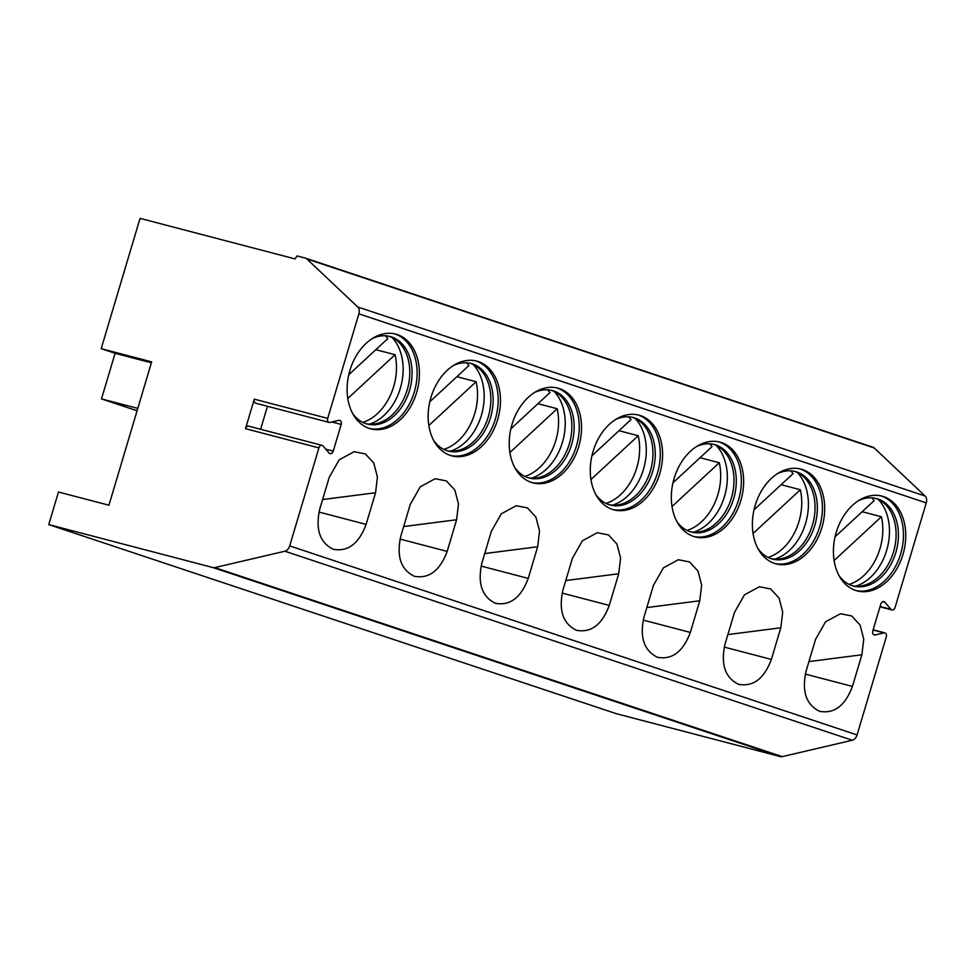 <?xml version="1.0" encoding="UTF-8"?>
<svg xmlns="http://www.w3.org/2000/svg" width="975" height="975" viewBox="0 0 975 975"><rect width="100%" height="100%" fill="white"/><g stroke="black" fill="none" stroke-linecap="round" stroke-linejoin="round"><path stroke-width="1.46" d="M48.75 524.587L213.086 567.596A6.801 4.741 -71.6 0 0 214.817 567.596L284.895 551.216A6.801 4.741 -71.6 0 0 289.697 545.903L318.91 447.891A3.4 2.438 -75.3 0 1 322.091 445.368A3.4 2.438 -75.3 0 1 323.054 445.989L329.087 453.022A3.4 2.438 -75.3 0 0 330.05 453.631A3.4 2.438 -75.3 0 0 333.231 451.12L341.189 424.405A3.4 2.438 -75.3 0 0 339.739 420.347A3.4 2.438 -75.3 0 0 338.837 420.335L330.074 422.443A3.4 2.438 -75.3 0 1 329.172 422.431A3.4 2.438 -75.3 0 1 327.71 418.372L358.873 313.852A6.801 4.741 -71.6 0 0 357.715 306.967L306.832 258.936A6.801 4.741 -71.6 0 0 305.565 258.168A6.801 4.741 -71.6 0 0 305.346 258.107L297.009 255.925L295.12 258.936L140.047 218.363L101.193 348.672L151.661 361.871L108.932 505.221L58.463 492.009L48.75 524.587L616.127 713.627L780.463 756.637A6.801 4.741 -71.6 0 0 782.206 756.637L852.284 740.257A6.801 4.741 -71.6 0 0 857.074 734.943L886.287 636.931A3.4 2.438 104.7 0 0 884.837 632.872A3.4 2.438 104.7 0 0 883.935 632.86L875.172 634.969A3.4 2.438 104.7 0 1 874.27 634.957A3.4 2.438 104.7 0 1 872.82 630.898L880.778 604.183A3.4 2.438 104.7 0 1 883.959 601.673A3.4 2.438 104.7 0 1 884.91 602.282L890.955 609.314A3.4 2.438 104.7 0 0 891.918 609.936A3.4 2.438 104.7 0 0 895.087 607.413L926.25 502.893A6.801 4.741 -71.6 0 0 925.092 496.007L874.222 447.976A6.801 4.741 -71.6 0 0 872.942 447.208A6.801 4.741 -71.6 0 0 872.735 447.147L305.76 258.241M802.523 469.597A48.982 35.112 -75.3 0 1 822.205 526.512A48.982 35.112 -75.3 0 1 776.137 563.891A48.982 35.112 -75.3 0 1 774.552 563.416A48.982 35.112 -75.3 0 1 754.869 506.5A48.982 35.112 -75.3 0 1 800.938 469.121A48.982 35.112 -75.3 0 1 802.523 469.597M721.463 442.589A48.982 35.112 -75.3 0 1 741.146 499.505A48.982 35.112 -75.3 0 1 695.078 536.884A48.982 35.112 -75.3 0 1 693.493 536.408A48.982 35.112 -75.3 0 1 673.81 479.505A48.982 35.112 -75.3 0 1 719.879 442.114A48.982 35.112 -75.3 0 1 721.463 442.589M640.417 415.582A48.982 35.112 -75.3 0 1 660.099 472.497A48.982 35.112 -75.3 0 1 614.031 509.876A48.982 35.112 -75.3 0 1 612.446 509.413A48.982 35.112 -75.3 0 1 592.763 452.497A48.982 35.112 -75.3 0 1 638.82 415.118A48.982 35.112 -75.3 0 1 640.417 415.582M559.357 388.574A48.982 35.112 -75.3 0 1 579.04 445.49A48.982 35.112 -75.3 0 1 532.972 482.869A48.982 35.112 -75.3 0 1 531.387 482.406A48.982 35.112 -75.3 0 1 511.704 425.49A48.982 35.112 -75.3 0 1 557.773 388.111A48.982 35.112 -75.3 0 1 559.357 388.574M478.298 361.567A48.982 35.112 -75.3 0 1 497.981 418.482A48.982 35.112 -75.3 0 1 451.925 455.873A48.982 35.112 -75.3 0 1 450.328 455.398A48.982 35.112 -75.3 0 1 430.645 398.482A48.982 35.112 -75.3 0 1 476.714 361.103A48.982 35.112 -75.3 0 1 478.298 361.567M397.252 334.571A48.982 35.112 -75.3 0 1 416.934 391.487A48.982 35.112 -75.3 0 1 370.866 428.866A48.982 35.112 -75.3 0 1 369.281 428.391A48.982 35.112 -75.3 0 1 349.598 371.475A48.982 35.112 -75.3 0 1 395.667 334.096A48.982 35.112 -75.3 0 1 397.252 334.571M852.443 686.424C845.167 705.754 834.21 714.041 819.573 711.287C806.081 704.669 801.596 691.238 806.13 670.995L815.563 639.344L825.533 621.843L840.426 613.738L851.687 615.956L860.084 625.06L863.753 639.027L861.876 654.786L852.443 686.424L805.313 674.091M820.67 711.616L819.573 711.287M771.383 659.417C764.12 678.746 753.163 687.034 738.514 684.279C725.022 677.662 720.549 664.231 725.071 643.987L734.504 612.349L744.473 594.835L759.367 586.743L770.64 588.949L779.037 598.053L782.693 612.02L780.817 627.778L771.383 659.417L724.267 647.095M739.611 684.608L738.514 684.279M690.337 632.422C683.061 651.751 672.104 660.026 657.467 657.272C643.975 650.654 639.49 637.223 644.012 616.98L653.457 585.341L663.427 567.828L678.307 559.735L689.581 561.941L697.978 571.045L701.647 585.012L699.77 600.771L690.337 632.422L643.207 620.088M658.552 657.601L657.467 657.272M609.278 605.414C602.014 624.743 591.045 633.031 576.408 630.277C562.916 623.659 558.443 610.228 562.965 589.972L572.398 558.334L582.367 540.82L597.261 532.728L608.522 534.934L616.919 544.038L620.587 558.005L618.711 573.763L609.278 605.414L562.148 593.08M577.505 630.593L576.408 630.277M528.231 578.407C520.955 597.736 509.998 606.023 495.361 603.269C481.869 596.651 477.384 583.221 481.906 562.977L491.339 531.326L501.308 513.813L516.202 505.72L527.475 507.926L535.872 517.03L539.541 531.009L537.664 546.756L528.231 578.407L481.102 566.073M496.446 603.586L495.361 603.269M447.172 551.399C439.896 570.728 428.939 579.016 414.302 576.262C400.81 569.644 396.325 556.213 400.859 535.97L410.292 504.319L420.262 486.817L435.155 478.713L446.416 480.931L454.813 490.023L458.482 504.002L456.605 519.748L447.172 551.399L400.043 539.065M415.399 576.591L414.302 576.262M366.112 524.392C358.849 543.721 347.892 552.008 333.243 549.254C319.763 542.636 315.278 529.206 319.8 508.962L329.233 477.311L339.202 459.81L354.096 451.705L365.369 453.923L373.766 463.015L377.435 476.994L375.558 492.741L366.112 524.392L318.996 512.058M334.34 549.583L333.243 549.254M883.569 496.604A48.982 35.112 -75.3 0 1 903.252 553.52A48.982 35.112 -75.3 0 1 857.183 590.899A48.982 35.112 -75.3 0 1 855.599 590.423A48.982 35.112 -75.3 0 1 835.916 533.508A48.982 35.112 -75.3 0 1 881.985 496.129A48.982 35.112 -75.3 0 1 883.569 496.604M880.827 495.861A48.982 35.112 104.7 0 1 881.278 496.007A48.982 35.112 -75.3 0 1 901.18 552.118A48.982 35.112 -75.3 0 1 856.05 590.57M839 575.567A45.24 32.431 104.7 0 0 852.077 585.646A45.24 32.431 -75.3 0 0 853.552 586.072A45.24 32.431 -75.3 0 0 896.098 551.558A45.24 32.431 -75.3 0 0 877.914 498.981A45.24 32.431 104.7 0 0 876.452 498.554A45.24 32.431 104.7 0 0 858.622 500.589M875.294 498.274A45.24 32.431 104.7 0 1 875.623 498.383A45.24 32.431 -75.3 0 1 882.363 501.918A45.24 32.431 -75.3 0 1 894.075 549.924A45.24 32.431 -75.3 0 1 860.352 586.048A45.24 32.431 -75.3 0 1 852.406 585.743M878.365 499.492A48.982 35.112 -75.3 0 1 887.274 548.145A48.982 35.112 -75.3 0 1 855.672 586.194M834.125 560.528L881.4 516.75A48.982 35.112 -75.3 0 1 849.115 584.415M881.4 516.75L862.168 511.717M871.772 497.823A48.982 35.112 -75.3 0 1 874.148 500.626L835.088 536.798M799.78 468.853A48.982 35.112 104.7 0 1 800.219 468.999A48.982 35.112 -75.3 0 1 820.121 525.111A48.982 35.112 -75.3 0 1 774.991 563.562M757.953 548.559A45.24 32.431 104.7 0 0 771.03 558.638A45.24 32.431 -75.3 0 0 772.493 559.077A45.24 32.431 -75.3 0 0 815.039 524.55A45.24 32.431 -75.3 0 0 796.868 471.973A45.24 32.431 104.7 0 0 795.393 471.547A45.24 32.431 104.7 0 0 777.575 473.582M794.247 471.278A45.24 32.431 104.7 0 1 794.564 471.376A45.24 32.431 -75.3 0 1 801.316 474.91A45.24 32.431 -75.3 0 1 813.028 522.917A45.24 32.431 -75.3 0 1 779.305 559.041A45.24 32.431 -75.3 0 1 771.359 558.736M797.306 472.485A48.982 35.112 -75.3 0 1 806.215 521.138A48.982 35.112 -75.3 0 1 774.625 559.187M753.066 533.52L800.341 489.742A48.982 35.112 -75.3 0 1 768.056 557.42M800.341 489.742L781.121 484.721M790.725 470.815A48.982 35.112 -75.3 0 1 793.102 473.618L754.028 509.791M718.721 441.846A48.982 35.112 104.7 0 1 719.172 441.992A48.982 35.112 -75.3 0 1 739.074 498.103A48.982 35.112 -75.3 0 1 693.944 536.555M676.894 521.564A45.24 32.431 104.7 0 0 689.971 531.631A45.24 32.431 -75.3 0 0 691.446 532.07A45.24 32.431 -75.3 0 0 733.992 497.543A45.24 32.431 -75.3 0 0 715.808 444.978A45.24 32.431 104.7 0 0 714.346 444.539A45.24 32.431 104.7 0 0 696.516 446.574M713.188 444.271A45.24 32.431 104.7 0 1 713.517 444.368A45.24 32.431 -75.3 0 1 720.257 447.903A45.24 32.431 -75.3 0 1 731.969 495.909A45.24 32.431 -75.3 0 1 698.246 532.033A45.24 32.431 -75.3 0 1 690.3 531.741M716.247 445.477A48.982 35.112 -75.3 0 1 725.156 494.13A48.982 35.112 -75.3 0 1 693.566 532.179M672.007 506.513L719.282 462.735A48.982 35.112 -75.3 0 1 687.009 530.412M719.282 462.735L700.062 457.714M709.666 443.808A48.982 35.112 -75.3 0 1 712.043 446.611L672.982 482.783M637.674 414.838A48.982 35.112 104.7 0 1 638.113 414.984A48.982 35.112 -75.3 0 1 658.015 471.096A48.982 35.112 -75.3 0 1 612.885 509.547M595.847 494.557A45.24 32.431 104.7 0 0 608.924 504.623A45.24 32.431 -75.3 0 0 610.387 505.062A45.24 32.431 -75.3 0 0 652.933 470.535A45.24 32.431 -75.3 0 0 634.749 417.97A45.24 32.431 104.7 0 0 633.287 417.532A45.24 32.431 104.7 0 0 615.469 419.567M632.129 417.263A45.24 32.431 104.7 0 1 632.458 417.361A45.24 32.431 -75.3 0 1 639.21 420.895A45.24 32.431 -75.3 0 1 650.922 468.902A45.24 32.431 -75.3 0 1 617.187 505.026A45.24 32.431 -75.3 0 1 609.241 504.733M635.2 418.47A48.982 35.112 -75.3 0 1 644.109 467.122A48.982 35.112 -75.3 0 1 612.507 505.172M590.96 479.505L638.235 435.74A48.982 35.112 -75.3 0 1 605.95 503.405M638.235 435.74L619.003 430.706M628.607 416.8A48.982 35.112 -75.3 0 1 630.983 419.616L591.923 455.788M556.615 387.831A48.982 35.112 104.7 0 1 557.066 387.977A48.982 35.112 -75.3 0 1 576.968 444.1A48.982 35.112 -75.3 0 1 531.838 482.552M514.788 467.549A45.24 32.431 104.7 0 0 527.865 477.616A45.24 32.431 -75.3 0 0 529.327 478.055A45.24 32.431 -75.3 0 0 571.874 443.528A45.24 32.431 -75.3 0 0 553.702 390.963A45.24 32.431 104.7 0 0 552.24 390.524A45.24 32.431 104.7 0 0 534.41 392.559M551.082 390.256A45.24 32.431 104.7 0 1 551.411 390.366A45.24 32.431 -75.3 0 1 558.151 393.888A45.24 32.431 -75.3 0 1 569.863 441.894A45.24 32.431 -75.3 0 1 536.14 478.018A45.24 32.431 -75.3 0 1 528.194 477.726M554.141 391.475A48.982 35.112 -75.3 0 1 563.05 440.115A48.982 35.112 -75.3 0 1 531.46 478.164M509.901 452.51L557.176 408.732A48.982 35.112 -75.3 0 1 524.891 476.397M557.176 408.732L537.956 403.699M547.56 389.793A48.982 35.112 -75.3 0 1 549.937 392.608L510.876 428.781M475.568 360.823A48.982 35.112 104.7 0 1 476.007 360.969A48.982 35.112 -75.3 0 1 495.909 417.093A48.982 35.112 -75.3 0 1 450.779 455.544M433.741 440.542A45.24 32.431 104.7 0 0 446.818 450.608A45.24 32.431 -75.3 0 0 448.281 451.047A45.24 32.431 -75.3 0 0 490.827 416.52A45.24 32.431 -75.3 0 0 472.643 363.955A45.24 32.431 104.7 0 0 471.181 363.517A45.24 32.431 104.7 0 0 453.351 365.552M470.023 363.248A45.24 32.431 104.7 0 1 470.352 363.358A45.24 32.431 -75.3 0 1 477.104 366.88A45.24 32.431 -75.3 0 1 488.816 414.899A45.24 32.431 -75.3 0 1 455.081 451.011A45.24 32.431 -75.3 0 1 447.135 450.718M473.094 364.467A48.982 35.112 -75.3 0 1 482.003 413.107A48.982 35.112 -75.3 0 1 450.401 451.157M428.854 425.502L476.129 381.725A48.982 35.112 -75.3 0 1 443.844 449.39M476.129 381.725L456.897 376.691M466.501 362.798A48.982 35.112 -75.3 0 1 468.878 365.601L429.817 401.773M394.509 333.828A48.982 35.112 104.7 0 1 394.96 333.962A48.982 35.112 -75.3 0 1 414.85 390.085A48.982 35.112 -75.3 0 1 369.72 428.537M352.682 413.534A45.24 32.431 104.7 0 0 365.759 423.601A45.24 32.431 -75.3 0 0 367.222 424.04A45.24 32.431 -75.3 0 0 409.768 389.513A45.24 32.431 -75.3 0 0 391.597 336.948A45.24 32.431 104.7 0 0 390.122 336.509A45.24 32.431 104.7 0 0 372.304 338.557M388.976 336.241A45.24 32.431 104.7 0 1 389.293 336.351A45.24 32.431 -75.3 0 1 396.045 339.873A45.24 32.431 -75.3 0 1 407.757 387.892A45.24 32.431 -75.3 0 1 374.034 424.003A45.24 32.431 -75.3 0 1 366.088 423.711M392.035 337.46A48.982 35.112 -75.3 0 1 400.944 386.1A48.982 35.112 -75.3 0 1 369.354 424.149M347.795 398.495L395.07 354.717A48.982 35.112 -75.3 0 1 362.785 422.382M395.07 354.717L375.85 349.684M385.454 335.79A48.982 35.112 -75.3 0 1 387.831 338.593L348.758 374.766M808.933 661.586L861.876 654.786M727.874 634.579L780.817 627.778M646.827 607.571L699.77 600.771M565.768 580.564L618.711 573.763M484.709 553.568L537.664 546.756M403.662 526.561L456.605 519.748M322.603 499.553L375.558 492.741M137.085 410.768L101.498 398.909L137.792 408.403M101.498 398.909L115.087 353.303L151.393 362.798M101.193 348.672L115.087 353.303M327.71 418.372L254.304 399.165L245.505 428.683A3.4 2.438 104.7 0 1 248.686 426.16L322.091 445.368M254.304 399.165A3.4 2.438 104.7 0 0 255.755 403.223L329.172 422.431M267.455 406.283L260.605 429.28M883.935 632.86L873.076 630.021M926.25 502.893L358.873 313.852M857.074 734.943L289.697 545.903M874.222 447.976L306.832 258.936M925.092 496.007L357.715 306.967M318.91 447.891L245.505 428.683M341.189 424.405L331.951 421.992M333.231 451.12L325.784 449.17M852.284 740.257L284.895 551.216M782.206 756.637L214.817 567.596M780.463 756.637L213.086 567.596M890.955 609.314L880.096 606.474M884.91 602.282L882.814 601.733M875.172 634.969L873.478 634.518M873.137 629.813L884.837 632.872M872.942 447.208L305.565 258.168M879.998 606.816L891.918 609.936"/></g></svg>
